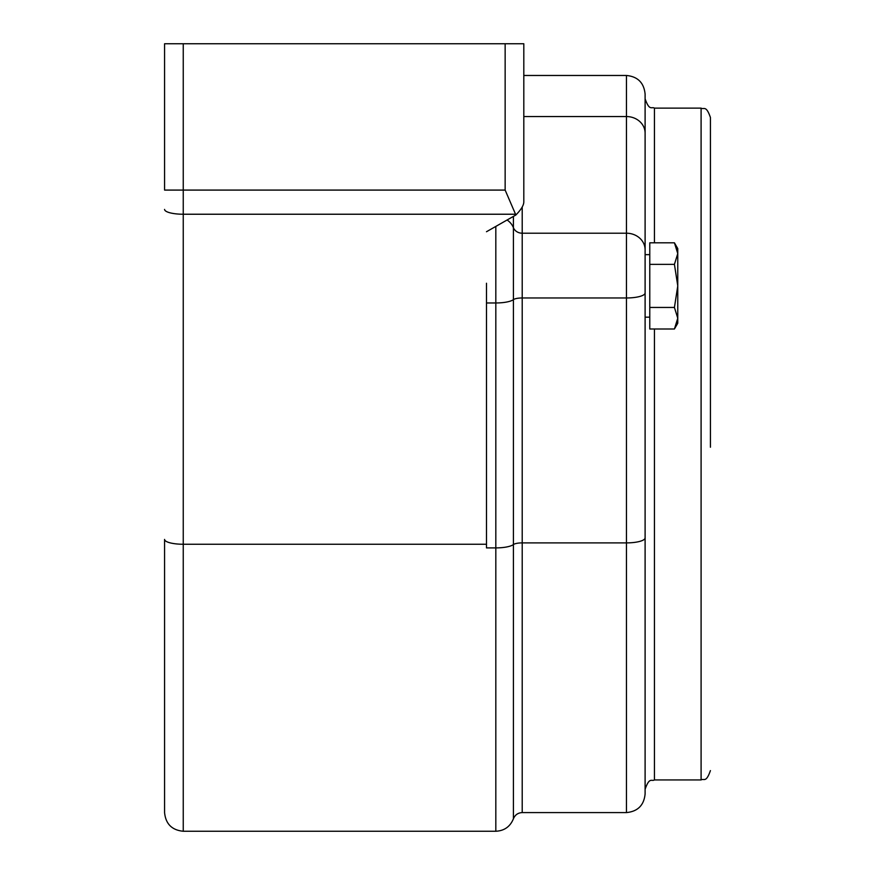 <?xml version="1.0" encoding="UTF-8"?>
<svg xmlns="http://www.w3.org/2000/svg" width="875" height="875" viewBox="0 0 875 875"><rect width="100%" height="100%" fill="white"/><g stroke="black" fill="none" stroke-linecap="round" stroke-linejoin="round"><path stroke-width="1.31" d="M522.211 207.014L522.211 297.97L626.445 297.97L626.445 812.591C637.777 811.486 644 805.263 645.105 793.931L645.105 94.139C644 82.797 637.777 76.584 626.445 75.469L626.445 233.209L522.211 233.209A9.33 8.291 -0 0 1 513.406 227.675L513.406 544.567A9.33 2.505 180 0 1 522.211 542.894L522.211 297.97A9.33 2.505 -0 0 0 513.406 299.633A18.659 5.009 180 0 1 495.819 302.969L495.819 547.903A18.659 5.009 -0 0 0 513.406 544.567L513.406 818.814C515.025 814.877 517.967 812.809 522.211 812.591L522.211 542.894L626.445 542.894A18.659 5.009 0 0 0 645.105 537.895M649.775 317.166L645.105 317.166L645.105 164.117M654.434 242.812L654.434 108.128C651.678 106.345 649.545 111.552 645.105 98.798L645.105 260.247M486.489 283.237L486.489 547.903L495.819 547.903L495.819 831.25L183.247 831.25L183.247 544.25A18.659 4.834 180 0 1 164.577 539.416L164.577 812.591C165.692 823.922 171.905 830.145 183.247 831.25M645.105 317.166L645.105 723.953M710.423 447.223L710.423 117.458L710.423 447.223M164.577 614.316L164.577 539.416M183.247 43.75L164.577 43.75L164.577 190.083L183.247 190.083L183.247 43.75L523.808 43.75L523.808 202.158C523.633 205.494 520.986 209.77 515.867 214.998L486.489 231.733M515.867 214.998L505.148 190.083L183.247 190.083L183.247 214.233A18.659 4.834 180 0 1 164.577 209.409M677.764 318.227L674.428 307.453L677.764 285.906L677.764 323.225L674.428 329L677.764 318.227M674.428 264.359L677.764 253.586L677.764 285.906L674.428 264.359L649.775 264.359L649.775 242.812L674.428 242.812L677.764 253.586L677.764 248.588L674.428 242.812M674.428 307.453L649.775 307.453L649.775 329L674.428 329M649.775 307.453L649.775 264.359M654.434 108.128L701.094 108.128L701.094 779.931C703.85 778.138 705.983 783.355 710.423 770.602M701.094 779.931L654.434 779.931L654.434 329M513.406 216.398L513.406 227.675A18.659 16.581 180 0 0 507.095 219.997M523.808 116.55L626.445 116.55A18.659 16.581 180 0 1 645.105 133.131M645.105 249.791A18.659 16.581 180 0 0 626.445 233.209L626.445 297.97A18.659 5.009 180 0 0 645.105 292.961M495.819 226.417L495.819 302.969L486.489 302.969M486.489 544.25L183.247 544.25L183.247 214.233L515.561 214.233M505.148 190.083L505.148 43.75M701.094 108.128C703.85 109.922 705.983 104.705 710.423 117.458M654.434 779.931C651.678 781.725 649.545 776.508 645.105 789.261M523.808 75.469L626.445 75.469M513.406 818.814C510.169 826.667 504.306 830.812 495.819 831.25M522.211 812.591L626.445 812.591M649.775 254.647L645.105 254.647"/></g></svg>
